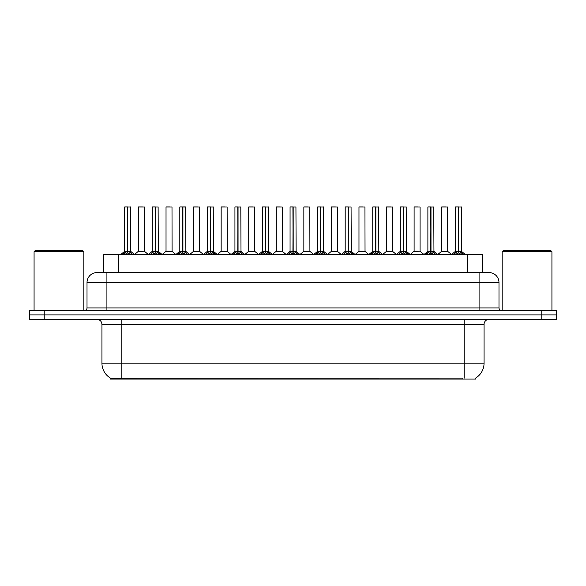 <?xml version="1.0" encoding="UTF-8"?>
<svg xmlns="http://www.w3.org/2000/svg" width="586" height="586" viewBox="0 0 586 586"><rect width="100%" height="100%" fill="white"/><g stroke="black" fill="none" stroke-linecap="round" stroke-linejoin="round"><path stroke-width="0.88" d="M100.455 272.6L103.744 272.6L103.744 254.69L482.359 254.69L482.359 272.6M475.649 378.058L475.649 379.076L110.446 379.076L110.446 378.117M101.942 363.152L121.844 363.152L121.844 324.344L101.942 324.344L101.942 363.152A17.412 17.412 0 0 0 110.549 378.175C111.838 378.681 115.603 378.681 121.844 378.175L462.164 378.087M475.451 378.175A17.412 17.412 0 0 0 484.058 363.152L484.058 324.344A4.974 4.974 0 0 1 489.032 319.37M44.228 310.412L556.7 310.412L556.7 314.894L29.3 314.894L29.3 319.37L44.228 319.37L44.228 314.894L29.3 314.894L29.3 310.412L44.228 310.412L44.228 314.894L556.7 314.894L556.7 319.37L44.228 319.37M498.986 282.555L87.014 282.555A9.947 9.947 0 0 1 96.968 272.6L489.032 272.6A9.947 9.947 0 0 1 498.986 282.555L498.986 307.928C499.118 309.423 499.946 310.25 501.47 310.412M87.014 282.555L87.014 307.928A2.49 2.49 0 0 1 84.531 310.412M122.569 254.69L124.276 252.896L127.536 251.248L127.536 252.984L127.711 206.924L124.781 206.924L127.623 206.924L127.623 251.204L131.059 252.896L132.766 254.69M127.536 206.924L124.679 207.026L124.679 251.204L127.536 251.248M127.792 251.248L127.792 252.984L127.711 251.204L130.649 251.204L127.792 251.211L127.792 206.924M128.122 251.401L130.744 251.401L130.553 206.924M127.536 207.026L127.711 251.204M127.623 206.924L126.671 206.924M127.206 251.401L124.679 251.211L127.667 251.204M131.059 252.896L131.059 254.69L127.792 252.984M127.536 252.984L124.283 254.698L124.276 252.896M142.2 251.204L141.314 251.204M144.434 207.026L138.464 207.026L144.434 207.026L144.427 251.211M142.442 206.924L138.56 206.924M138.464 207.026L138.464 251.204L141.446 251.204L138.464 251.204L134.553 254.492M150.133 254.69L151.84 252.896L155.1 251.248L155.1 252.984L155.275 206.924L152.345 206.924L155.187 206.924L155.187 251.204L158.623 252.896L160.33 254.69M155.107 206.924L152.243 207.026L152.243 251.204L155.1 251.248M155.356 251.248L155.356 252.984L155.275 251.204L158.213 251.204L155.356 251.211L155.356 206.924M155.686 251.401L158.308 251.401L158.117 206.924M155.1 207.026L155.275 251.204M155.187 206.924L154.235 206.924M154.77 251.401L152.243 251.211L155.231 251.204M158.623 252.896L158.623 254.69L155.356 252.984M155.1 252.984L151.847 254.698L151.84 252.896M177.697 254.69L179.404 252.896L182.664 251.248L182.664 252.984L182.839 206.924L185.681 206.924L179.909 206.924L182.751 206.924L182.927 252.984L182.839 251.204L185.777 251.204L182.92 251.211L182.92 206.924M182.92 251.248L186.187 252.896L187.894 254.69M182.671 206.924L179.807 207.026L179.807 251.204L182.664 251.248M183.25 251.401L185.872 251.401L185.681 206.924M182.664 207.026L182.839 251.204M182.751 206.924L181.799 206.924M182.334 251.401L179.807 251.211L182.795 251.204M186.18 254.698L182.927 252.984M182.664 252.984L179.411 254.698M205.261 254.69L206.968 252.896L210.228 251.248L210.228 252.984L210.403 206.924L207.473 206.924L210.315 206.924L210.315 251.204L213.751 252.896L215.458 254.69M210.235 206.924L207.371 207.026L207.371 251.204L210.228 251.248M210.491 251.248L210.491 252.984L210.403 251.204L213.341 251.204L210.484 251.204L210.484 206.924M210.814 251.401L213.436 251.401L213.245 206.924M210.228 207.026L210.403 251.204M210.315 206.924L209.363 206.924M209.898 251.401L207.371 251.211L210.359 251.204M213.751 252.896L213.751 254.69L210.491 252.984M210.228 252.984L206.975 254.698L206.968 252.896M232.825 254.69L234.532 252.896L237.791 251.248L237.791 252.984L237.967 206.924L235.037 206.924L237.879 206.924L237.879 251.204L241.315 252.896L243.022 254.69M237.799 206.924L234.935 207.026L234.935 251.204L237.791 251.248M238.055 251.248L238.055 252.984L237.967 251.204L240.905 251.204L238.055 251.211L238.048 206.924M238.377 251.401L241 251.401L240.809 206.924M237.791 207.026L237.967 251.204M237.879 206.924L236.927 206.924M237.462 251.401L234.935 251.211L237.923 251.204M241.315 252.896L241.315 254.69L238.055 252.984M237.791 252.984L234.539 254.698L234.532 252.896M169.764 251.204L168.878 251.204M166.028 207.026L171.998 207.026L172.086 251.401L165.933 251.401L169.01 251.204L166.028 251.211L166.028 207.026L171.998 207.026M170.006 206.924L166.124 206.924M197.328 251.204L196.442 251.204M193.592 207.026L199.562 207.026L199.65 251.401L193.497 251.401L196.574 251.204L193.592 251.211L193.592 207.026L199.562 207.026M197.57 206.924L193.688 206.924M224.892 251.204L224.006 251.204M221.156 207.026L227.126 207.026L227.214 251.401L221.061 251.401L224.138 251.204L221.156 251.211L221.156 207.026L227.126 207.026M225.134 206.924L221.252 206.924M34.076 251.702L35.072 250.705L82.838 250.705L83.835 251.702L34.076 251.702L34.076 310.412M83.835 251.702L83.835 310.412M502.165 251.702L503.162 250.705L550.928 250.705L551.924 251.702L502.165 251.702L502.165 310.412M551.924 251.702L551.924 310.412M260.389 254.69L262.096 252.896L265.355 251.248L265.355 252.984L265.531 206.924L262.601 206.924L265.443 206.924L265.443 251.204L268.879 252.896L270.586 254.69M265.363 206.924L262.499 207.026L262.499 251.204L265.355 251.248M265.619 251.248L265.619 252.984L265.531 251.204L268.469 251.204L265.619 251.211L265.612 206.924M265.941 251.401L268.564 251.401L268.373 206.924M265.355 207.026L265.531 251.204M265.443 206.924L264.491 206.924M265.026 251.401L262.499 251.211L265.487 251.204M268.879 252.896L268.879 254.69L265.619 252.984M265.355 252.984L262.103 254.698L262.096 252.896M287.953 254.69L289.66 252.896L292.919 251.248L292.919 252.984L293.095 206.924L290.165 206.924L293.007 206.924L293.007 251.204L296.443 252.896L298.149 254.69M292.927 206.924L290.063 207.026L290.063 251.204L292.919 251.248M293.183 251.248L293.183 252.984L293.095 251.204L296.033 251.204L293.183 251.211L293.176 206.924M293.505 251.401L296.128 251.401L295.937 206.924M292.919 207.026L293.095 251.204M293.007 206.924L292.055 206.924M292.59 251.401L290.063 251.211L293.051 251.204M296.443 252.896L296.443 254.69L293.183 252.984M292.919 252.984L289.667 254.698L289.66 252.896M315.517 254.69L317.224 252.896L320.483 251.248L320.483 252.984L320.659 206.924L317.729 206.924L320.571 206.924L320.571 251.204L324.007 252.896L325.713 254.69M320.491 206.924L317.627 207.026L317.627 251.204L320.483 251.248M320.747 251.248L320.747 252.984L320.659 251.204L323.597 251.204L320.747 251.211L320.74 206.924M321.069 251.401L323.692 251.401L323.501 206.924M320.483 207.026L320.659 251.204M320.571 206.924L319.619 206.924M320.154 251.401L317.627 251.211L320.615 251.204M323.999 254.698L320.747 252.984M320.483 252.984L317.231 254.698M252.456 251.204L251.577 251.204M248.72 207.026L254.69 207.026L254.778 251.401L248.625 251.401L251.702 251.204L248.72 251.211L248.72 207.026L254.69 207.026M252.698 206.924L248.816 206.924M280.02 251.204L279.141 251.204M282.254 207.026L276.284 207.026L282.254 207.026L282.247 251.211M280.262 206.924L276.38 206.924M276.284 207.026L276.284 251.204L279.266 251.204L276.284 251.204L272.38 254.492M307.584 251.204L306.705 251.204M303.848 207.026L309.818 207.026L309.906 251.401L303.753 251.401L306.83 251.204L303.848 251.211L303.848 207.026L309.818 207.026M307.826 206.924L303.944 206.924M343.081 254.69L344.788 252.896L348.047 251.248L348.047 252.984L348.223 206.924L345.293 206.924L348.135 206.924L348.135 251.204L351.571 252.896L353.277 254.69M348.055 206.924L345.191 207.026L345.191 251.204L348.047 251.248M348.311 251.248L348.311 252.984L348.223 251.204L351.161 251.204L348.311 251.211L348.304 206.924M348.633 251.401L351.256 251.401L351.065 206.924M348.047 207.026L348.223 251.204M348.135 206.924L347.183 206.924M347.718 251.401L345.191 251.211L348.179 251.204M351.571 252.896L351.571 254.69L348.311 252.984M348.047 252.984L344.795 254.698L344.788 252.896M370.645 254.69L372.352 252.896L375.611 251.248L375.611 252.984L375.787 206.924L372.857 206.924L375.699 206.924L375.699 251.204L379.135 252.896L380.841 254.69M375.619 206.924L372.755 207.026L372.755 251.204L375.611 251.248M375.875 251.248L375.875 252.984L375.787 251.204L378.724 251.204L375.875 251.211L375.868 206.924M376.197 251.401L378.82 251.401L378.629 206.924M375.611 207.026L375.787 251.204M375.699 206.924L374.747 206.924M375.282 251.401L372.755 251.211L375.743 251.204M379.135 252.896L379.135 254.69L375.875 252.984M375.611 252.984L372.359 254.698L372.352 252.896M398.209 254.69L399.916 252.896L403.175 251.248L403.175 252.984L403.351 206.924L400.421 206.924L403.263 206.924L403.263 251.204L406.699 252.896L408.405 254.69M403.183 206.924L400.319 207.026L400.319 251.204L403.175 251.248M403.439 251.248L403.439 252.984L403.351 251.204L406.288 251.204L403.439 251.211L403.432 206.924M403.761 251.401L406.384 251.401L406.193 206.924M403.175 207.026L403.351 251.204M403.263 206.924L402.311 206.924M402.846 251.401L400.326 251.211L403.307 251.204M406.699 252.896L406.699 254.69L403.439 252.984M403.175 252.984L399.923 254.698L399.916 252.896M425.773 254.69L427.48 252.896L430.739 251.248L430.739 252.984L430.915 206.924L427.985 206.924L430.827 206.924L430.827 251.204L434.263 252.896L435.969 254.69M430.747 206.924L427.883 207.026L427.883 251.204L430.739 251.248M431.003 251.248L431.003 252.984L430.915 251.204L433.852 251.204L431.003 251.211L430.996 206.924M431.325 251.401L433.948 251.401L433.757 206.924M430.739 207.026L430.915 251.204M430.827 206.924L429.875 206.924M430.41 251.401L427.89 251.211L430.871 251.204M434.263 252.896L434.263 254.69L431.003 252.984M430.739 252.984L427.487 254.698L427.48 252.896M453.337 254.69L455.044 252.896L458.303 251.248L458.303 252.984L458.479 206.924L455.549 206.924L458.391 206.924L458.391 251.204L461.827 252.896L463.533 254.69M458.311 206.924L455.447 207.026L455.447 251.204L458.303 251.248M458.567 251.248L458.567 252.984L458.479 251.204L461.416 251.204L458.567 251.211L458.56 206.924M458.889 251.401L461.512 251.401L461.321 206.924M458.303 207.026L458.479 251.204M458.391 206.924L457.439 206.924M457.974 251.401L455.454 251.211L458.435 251.204M461.819 254.698L458.567 252.984M458.303 252.984L455.051 254.698M335.148 251.204L334.269 251.204M331.412 207.026L337.382 207.026L337.47 251.401L331.317 251.401L334.394 251.204L331.412 251.211L331.412 207.026L337.382 207.026M335.39 206.924L331.508 206.924M362.712 251.204L361.833 251.204M358.976 207.026L364.946 207.026L365.034 251.401L358.881 251.401L361.958 251.204L358.976 251.211L358.976 207.026L364.946 207.026M362.954 206.924L359.072 206.924M390.276 251.204L389.397 251.204M386.54 207.026L392.51 207.026L392.598 251.401L386.445 251.401L389.522 251.204L386.54 251.211L386.54 207.026L392.51 207.026M390.518 206.924L386.635 206.924M417.84 251.204L416.961 251.204M420.074 207.026L414.104 207.026L420.074 207.026L420.067 251.211M418.082 206.924L414.199 206.924M414.104 207.026L414.104 251.204L417.086 251.204L414.104 251.204L410.2 254.492M445.404 251.204L444.525 251.204M441.668 207.026L447.638 207.026L447.726 251.401L441.573 251.401L444.649 251.204L441.668 251.211L441.668 207.026L447.638 207.026M445.646 206.924L441.763 206.924M462.215 379.076L462.215 378.087M123.88 379.076L123.88 378.087M118.665 272.6L118.665 254.69M467.43 272.6L467.43 254.69M464.156 319.37L464.156 324.344L121.844 324.344L121.844 319.37M484.058 324.344L464.156 324.344L464.156 363.152L484.058 363.152M464.156 378.175L464.156 363.152L121.844 363.152L121.844 378.175M541.772 319.37L541.772 310.412M106.916 310.412L106.916 272.6M87.014 307.928L498.986 307.928M479.084 272.6L479.084 310.412M130.649 207.026L127.792 207.026M131.579 253.35L131.579 254.69M123.749 253.35L123.749 254.69M144.434 251.211L138.369 251.401M158.213 207.026L155.356 207.026M159.143 253.35L159.143 254.69M151.313 253.35L151.313 254.69M185.777 207.026L182.92 207.026M186.187 252.896L186.187 254.69M186.707 253.35L186.707 254.69M179.404 252.896L179.404 254.69M178.876 253.35L178.876 254.69M213.341 207.026L210.491 207.026M214.271 253.35L214.271 254.69M206.44 253.35L206.44 254.69M240.905 207.026L238.055 207.026M241.835 253.35L241.835 254.69M234.004 253.35L234.004 254.69M268.469 207.026L265.619 207.026M269.399 253.35L269.399 254.69M261.568 253.35L261.568 254.69M296.033 207.026L293.183 207.026M296.963 253.35L296.963 254.69M289.132 253.35L289.132 254.69M323.597 207.026L320.747 207.026M324.007 252.896L324.007 254.69M324.527 253.35L324.527 254.69M317.224 252.896L317.224 254.69M316.704 253.35L316.704 254.69M282.254 251.211L276.189 251.401M351.161 207.026L348.311 207.026M352.091 253.35L352.091 254.69M344.268 253.35L344.268 254.69M378.724 207.026L375.875 207.026M379.655 253.35L379.655 254.69M371.832 253.35L371.832 254.69M406.288 207.026L403.439 207.026M407.219 253.35L407.219 254.69M399.396 253.35L399.396 254.69M433.852 207.026L431.003 207.026M434.783 253.35L434.783 254.69M426.96 253.35L426.96 254.69M461.416 207.026L458.567 207.026M461.827 252.896L461.827 254.69M462.347 253.35L462.347 254.69M455.044 252.896L455.044 254.69M454.524 253.35L454.524 254.69M420.074 251.211L414.009 251.401M101.942 324.344C101.649 321.326 99.986 319.663 96.968 319.37M124.591 251.401L120.533 254.69M130.744 251.401L134.802 254.69M144.522 251.401L148.339 254.492M152.155 251.401L148.097 254.69M158.308 251.401L162.366 254.69M179.719 251.401L175.661 254.69M185.872 251.401L189.93 254.69M207.283 251.401L203.225 254.69M213.436 251.401L217.494 254.69M234.847 251.401L230.789 254.69M241 251.401L245.058 254.69M165.933 251.401L162.117 254.492M172.086 251.401L175.903 254.492M193.497 251.401L189.681 254.492M199.65 251.401L203.467 254.492M221.061 251.401L217.245 254.492M227.214 251.401L231.03 254.492M262.411 251.401L258.353 254.69M268.564 251.401L272.622 254.69M289.975 251.401L285.917 254.69M296.128 251.401L300.186 254.69M317.539 251.401L313.481 254.69M323.692 251.401L327.75 254.69M248.625 251.401L244.816 254.492M254.778 251.401L258.594 254.492M282.342 251.401L286.158 254.492M303.753 251.401L299.944 254.492M309.906 251.401L313.722 254.492M345.103 251.401L341.045 254.69M351.256 251.401L355.314 254.69M372.667 251.401L368.609 254.69M378.82 251.401L382.878 254.69M400.231 251.401L396.173 254.69M406.384 251.401L410.442 254.69M427.795 251.401L423.737 254.69M433.948 251.401L438.006 254.69M455.359 251.401L451.301 254.69M461.512 251.401L465.57 254.69M331.317 251.401L327.508 254.492M337.47 251.401L341.286 254.492M358.881 251.401L355.072 254.492M365.034 251.401L368.85 254.492M386.445 251.401L382.636 254.492M392.598 251.401L396.414 254.492M420.162 251.401L423.978 254.492M441.573 251.401L437.764 254.492M447.726 251.401L451.542 254.492"/></g></svg>
